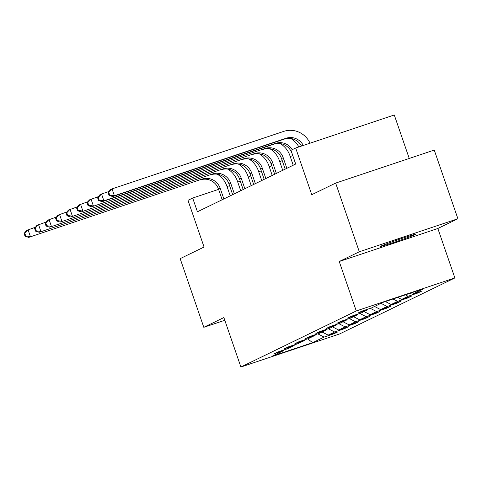 <?xml version="1.0" encoding="UTF-8"?>
<svg xmlns="http://www.w3.org/2000/svg" width="482" height="482" viewBox="0 0 482 482"><rect width="100%" height="100%" fill="white"/><g stroke="black" fill="none" stroke-linecap="round" stroke-linejoin="round"><path stroke-width="0.72" d="M381.111 246.037A18.605 0.596 161 0 0 380.575 246.386A18.605 0.596 161 0 0 396.09 241.669A18.605 0.596 161 0 0 415.219 234.613A18.605 0.596 161 0 0 415.755 234.27A18.605 0.596 161 0 0 400.241 238.988A18.605 0.596 161 0 0 381.111 246.037M409.242 158.445L394.276 114.981L295.677 148.004L290.965 150.294L295.695 164.031L197.421 211.779L192.692 198.042L187.98 200.331L204.061 247.031L180.166 258.641L203.808 327.314L224.805 320.283M457.9 218.75L434.252 150.071L335.653 183.094L359.301 251.767L339.238 261.515L356.264 310.962L454.869 277.939L437.843 228.492L457.9 218.75L359.301 251.767M356.264 310.962L240.898 367.019L339.497 333.996L454.869 277.939M312.667 342.642L324.115 337.087L333.839 333.827L337.876 331.863L328.152 335.123L334.61 331.984L344.341 328.724L348.378 326.766L338.653 330.019L345.112 326.88L354.842 323.627L358.879 321.663L349.155 324.916L355.614 321.777L365.344 318.524L369.381 316.56L359.65 319.819L366.115 316.68L375.839 313.421L379.882 311.456L370.152 314.716L376.617 311.577L386.341 308.317L390.384 306.353L380.653 309.613L387.118 306.474L396.843 303.214L400.879 301.256L391.155 304.51L397.614 301.37L407.344 298.117L411.381 296.153L401.657 299.412L408.115 296.267L417.846 293.014L421.883 291.05L412.158 294.309L423.6 288.748L383.094 302.31L371.646 307.871L361.922 311.131L357.885 313.089L367.609 309.836L361.151 312.975L351.42 316.234L347.383 318.192L357.108 314.939L350.649 318.078L340.919 321.331L336.882 323.295L346.606 320.036L340.147 323.175L330.423 326.435L326.38 328.399L336.111 325.139L329.646 328.278L319.921 331.538L315.879 333.502L325.609 330.242L319.144 333.381L309.42 336.641L305.383 338.599L315.108 335.345L308.649 338.484L298.918 341.738L294.882 343.702L304.606 340.449L298.147 343.588L288.417 346.841L284.38 348.805L294.104 345.546L287.646 348.685L277.915 351.944L273.878 353.909L283.609 350.649L272.161 356.21L312.667 342.642L307.558 338.846M367.953 309.113L367.609 309.836M408.115 296.267L405.362 294.857M401.657 299.412L397.752 297.406M357.451 314.21L357.108 314.939M397.614 301.37L392.993 298.997M391.155 304.51L385.383 301.545M346.95 319.313L346.606 320.036M387.118 306.474L380.997 303.329M380.653 309.613L374.532 306.468M336.448 324.416L336.111 325.139M376.617 311.577L370.29 308.329M370.152 314.716L364.037 311.571M325.953 329.519L325.609 330.242M366.115 316.68L359.789 313.427M359.65 319.819L353.535 316.674M315.451 334.622L315.108 335.345M355.614 321.777L349.287 318.53M349.155 324.916L343.033 321.777M304.949 339.72L304.606 340.449M345.112 326.88L338.792 323.633M338.653 330.019L332.532 326.88M294.448 344.823L294.104 345.546M334.61 331.984L328.29 328.736M328.152 335.123L322.03 331.978M283.946 349.926L283.609 350.649M324.115 337.087L317.789 333.839M295.677 148.004L311.758 194.704L335.653 183.094M240.898 367.019L223.871 317.572L203.808 327.314M229.589 185.684L227.022 186.546M218.599 189.366L192.692 198.042M292.731 155.469L290.278 156.662M282.229 160.572L279.777 161.765M271.728 165.675L269.275 166.868M261.226 170.779L258.774 171.972M250.724 175.882L248.272 177.069M240.223 180.979L237.771 182.172M412.158 294.309L410.122 293.261M333.839 333.827L333.652 333.279M344.341 328.724L344.154 328.182M354.842 323.627L354.65 323.079M365.344 318.524L365.151 317.975M375.839 313.421L375.653 312.872M386.341 308.317L386.154 307.769M396.843 303.214L396.656 302.672M407.344 298.117L407.157 297.569M417.846 293.014L417.653 292.466M339.238 261.515L437.843 228.492M223.859 198.933L220.208 188.329A14.532 14.044 64.1 0 0 202.151 179.057L28.715 237.391L202.151 179.057M222.172 199.747L218.521 189.143A14.532 14.044 64.1 0 0 200.47 179.87M217.28 174.201A21.798 21.063 -115.9 0 1 226.865 186.094L230.221 195.837M24.1 233.493L25.046 236.24L25.721 235.915L24.775 233.168L24.1 233.493L26.347 230.523L35.499 227.203M24.775 233.168L28.034 229.703L30.396 236.572L25.721 235.915M25.046 236.24L28.715 237.391M234.354 193.83L230.703 183.226A14.532 14.044 64.1 0 0 212.652 173.954L39.217 232.288L212.652 173.954M232.673 194.65L229.022 184.046A14.532 14.044 64.1 0 0 210.971 174.767M227.781 169.104A21.798 21.063 -115.9 0 1 237.367 180.997L240.723 190.739M34.602 228.396L35.547 231.143L36.222 230.812L35.276 228.064L34.602 228.396L36.849 225.419L46.001 222.1M35.276 228.064L38.536 224.6L40.898 231.468L36.222 230.812M35.547 231.143L39.217 232.288M244.856 188.727L241.205 178.123A14.532 14.044 64.1 0 0 223.154 168.851L49.718 227.185L223.154 168.851M243.175 189.547L239.524 178.943A14.532 14.044 64.1 0 0 221.467 169.67M238.283 164.001A21.798 21.063 -115.9 0 1 247.869 175.894L251.224 185.636M45.103 223.293L46.049 226.04L46.718 225.715L45.772 222.967L45.103 223.293L47.35 220.316L56.502 216.996M45.772 222.967L49.031 219.497L51.399 226.365L46.718 225.715M46.049 226.04L49.718 227.185M255.358 183.624L251.706 173.02A14.532 14.044 64.1 0 0 233.656 163.747L60.214 222.082L233.656 163.747M253.677 184.443L250.025 173.839A14.532 14.044 64.1 0 0 231.969 164.567M248.778 158.897A21.798 21.063 -115.9 0 1 258.37 170.791L261.726 180.533M55.599 218.189L56.545 220.937L57.219 220.611L56.274 217.864L55.599 218.189L57.852 215.213L67.004 211.893M56.274 217.864L59.533 214.4L61.901 221.262L57.219 220.611M56.545 220.937L60.214 222.082M265.859 178.527L262.208 167.923A14.532 14.044 64.1 0 0 244.151 158.644L70.715 216.978L244.151 158.644M264.178 179.34L260.527 168.736A14.532 14.044 64.1 0 0 242.47 159.464M259.28 153.794A21.798 21.063 -115.9 0 1 268.872 165.688L272.222 175.43M66.1 213.086L67.046 215.834L67.721 215.508L66.775 212.761L66.1 213.086L68.354 210.116L77.506 206.796M66.775 212.761L70.035 209.296L72.402 216.165L67.721 215.508M67.046 215.834L70.715 216.978M276.361 173.424L272.71 162.82A14.532 14.044 64.1 0 0 254.653 153.547L81.217 211.881L254.653 153.547M274.674 174.237L271.023 163.633A14.532 14.044 64.1 0 0 252.972 154.361M269.781 148.691A21.798 21.063 -115.9 0 1 279.367 160.584L282.723 170.327M76.602 207.989L77.548 210.73L78.223 210.405L77.277 207.658L76.602 207.989L78.855 205.013L88.007 201.693M77.277 207.658L80.536 204.193L82.898 211.062L78.223 210.405M77.548 210.73L81.217 211.881M286.856 168.32L283.205 157.716A14.532 14.044 64.1 0 0 265.154 148.444L91.719 206.778L265.154 148.444M285.175 169.14L281.524 158.536A14.532 14.044 64.1 0 0 263.473 149.263M280.283 143.594A21.798 21.063 -115.9 0 1 289.869 155.487L293.225 165.23M87.103 202.886L88.049 205.633L88.724 205.302L87.778 202.554L87.103 202.886L89.351 199.91L98.503 196.59M87.778 202.554L91.038 199.09L93.4 205.959L88.724 205.302M88.049 205.633L91.719 206.778M295.677 164.037L292.026 153.433A14.532 14.044 64.1 0 0 273.969 144.16L102.22 201.675L103.901 200.855L99.22 200.205L98.274 197.457L97.605 197.783L98.551 200.53L99.22 200.205M292.303 149.643A14.532 14.044 64.1 0 0 275.656 143.341L103.901 200.855L101.539 193.987L109.004 191.487M97.605 197.783L99.852 194.806L101.539 193.987L98.274 197.457M290.785 138.491A21.798 21.063 -115.9 0 1 298.852 146.938M98.551 200.53L102.22 201.675M301.521 146.046A14.532 14.044 64.1 0 0 284.47 139.057L112.722 196.572L114.403 195.758L109.721 195.102L108.775 192.354L108.107 192.68L109.053 195.427L109.721 195.102M303.317 145.444A14.532 14.044 64.1 0 0 286.157 138.238L114.403 195.758L112.035 188.89L283.79 131.369A21.798 21.063 -115.9 0 1 310.034 143.196M108.107 192.68L110.354 189.703L112.035 188.89L108.775 192.354M109.053 195.427L112.722 196.572M218.521 189.143L220.208 188.329M229.022 184.046L230.703 183.226M239.524 178.943L241.205 178.123M250.025 173.839L251.706 173.02M260.527 168.736L262.208 167.923M271.023 163.633L272.71 162.82M281.524 158.536L283.205 157.716M273.969 144.16L275.656 143.341M284.47 139.057L286.157 138.238"/></g></svg>

